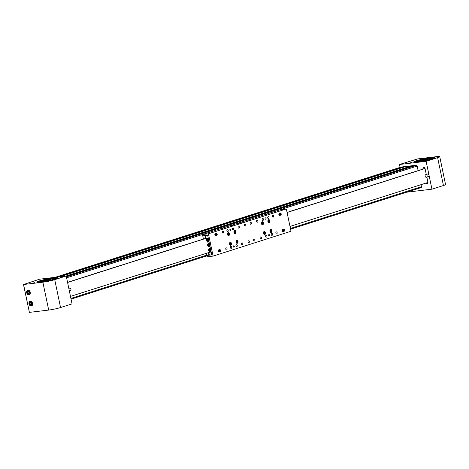 <?xml version="1.0" encoding="UTF-8"?>
<svg xmlns="http://www.w3.org/2000/svg" width="469" height="469" viewBox="0 0 469 469"><rect width="100%" height="100%" fill="white"/><g stroke="black" fill="none" stroke-linecap="round" stroke-linejoin="round"><path stroke-width="0.7" d="M414.191 165.516A0.428 0.317 72.3 0 1 414.274 165.487L416.466 165.223M405.802 166.518A0.428 0.317 72.3 0 1 405.884 166.489L411.946 165.768A0.428 0.317 72.3 0 1 412.339 166.102M400.989 167.111A0.856 0.627 72.3 0 1 401.153 167.058L403.557 166.771A0.428 0.317 72.3 0 1 403.944 167.105M290.569 229.183L421.42 187.483A0.856 0.627 72.3 0 1 421.338 187.5L290.569 229.177M423.976 158.516L422.669 158.85L423.976 158.516M438.064 156.834L436.762 157.162L438.064 156.834M411.512 162.491L410.211 162.819L411.512 162.491M425.606 160.808L424.298 161.137L425.606 160.808M425.999 183.086A1.43 1.049 -107.7 0 0 427.183 183.889A1.43 1.049 -107.7 0 0 427.323 183.86A1.43 1.049 -107.7 0 0 427.939 182.371L426.854 177.182M414.508 162.233A10.728 1.014 168.2 0 1 421.725 160.081M426.702 159.038A10.728 1.014 168.2 0 1 431.369 158.305A10.728 1.014 168.2 0 1 434.177 158.123M431.228 157.613A10.728 1.014 -11.8 0 0 419.861 159.8A10.728 1.014 -11.8 0 0 413.769 162.022A10.728 1.014 -11.8 0 0 417.31 162.045A10.728 1.014 -11.8 0 0 428.678 159.859A10.728 1.014 -11.8 0 0 434.769 157.637A10.728 1.014 -11.8 0 0 431.228 157.613M436.891 156.617L417.592 158.927L399.477 164.49L426.122 161.307L437.624 157.643A8.583 0.815 -11.8 0 0 439.729 156.64A8.583 0.815 -11.8 0 0 436.891 156.617M420.84 187.664L421.314 187.606M406.57 192.214L431.943 189.177L443.445 185.513A8.583 0.815 -11.8 0 0 445.55 184.51L439.729 156.64M426.286 174.45L425.09 168.717A1.43 1.049 -107.7 0 0 423.607 167.48A1.43 1.049 -107.7 0 0 422.991 168.963L422.997 168.992M399.477 164.49L400.039 167.175L416.349 165.223A0.856 0.627 -107.7 0 1 417.152 165.985L418.114 170.587M420.376 187.811L421.051 187.729A0.856 0.627 -107.7 0 0 421.508 186.82L421.056 184.663M426.122 161.307L431.943 189.177M426.948 159.337L427.816 159.36A3.576 0.34 168.2 0 1 427.828 159.378A3.576 0.34 168.2 0 1 425.682 160.146A3.576 0.34 168.2 0 1 420.828 160.838A3.576 0.34 168.2 0 1 422.974 160.07A3.576 0.34 168.2 0 1 426.948 159.337L427.042 159.765M426.767 160.175A6.437 0.61 -11.8 0 0 430.624 158.792A6.437 0.61 -11.8 0 0 421.889 160.04A6.437 0.61 -11.8 0 0 418.026 161.424A6.437 0.61 -11.8 0 0 426.767 160.175M417.369 162.04L417.222 161.348L418.155 161.26M430.442 158.692A9.767 0.926 168.2 0 1 433.151 158.545M434.095 158.164A11.156 1.055 -11.8 0 0 430.806 158.469A11.156 1.055 -11.8 0 0 429.264 158.698M419.239 160.791A11.156 1.055 -11.8 0 0 417.222 161.348M415.985 162.18L414.965 162.233M425.705 174.638L427.558 174.046A1.389 1.014 72.3 0 1 428.813 174.738A1.389 1.014 72.3 0 1 428.402 176.69L426.55 177.282A1.389 1.014 72.3 0 1 425.295 176.59A1.389 1.014 72.3 0 1 425.705 174.638A1.389 1.014 72.3 0 1 426.96 175.33A1.389 1.014 72.3 0 1 426.55 177.282M33.516 282.965L34.823 282.637L33.516 282.965M47.609 281.277L48.911 280.949L47.609 281.277M45.98 278.991L47.281 278.662L45.98 278.991M60.073 277.308L61.375 276.98L60.073 277.308M40.451 282.174A11.156 1.055 168.2 0 1 41.161 281.975M27.97 290.123A2.433 1.782 -107.7 0 0 27.724 290.176A2.433 1.782 -107.7 0 0 26.721 292.873A2.433 1.782 -107.7 0 0 28.961 294.86A2.433 1.782 -107.7 0 0 29.201 294.808A2.433 1.782 -107.7 0 0 30.209 292.117A2.433 1.782 -107.7 0 0 27.97 290.123M30.297 301.274A2.433 1.782 -107.7 0 0 30.057 301.327A2.433 1.782 -107.7 0 0 29.049 304.023A2.433 1.782 -107.7 0 0 31.288 306.011A2.433 1.782 -107.7 0 0 31.534 305.958A2.433 1.782 -107.7 0 0 32.537 303.267A2.433 1.782 -107.7 0 0 30.297 301.274M40.78 282.133A10.728 1.014 168.2 0 1 41.166 282.021M40.357 282.186A10.728 1.014 168.2 0 1 36.817 282.162A10.728 1.014 168.2 0 1 42.908 279.94A10.728 1.014 168.2 0 1 54.269 277.754A10.728 1.014 168.2 0 1 57.81 277.777A10.728 1.014 168.2 0 1 51.725 279.999A10.728 1.014 168.2 0 1 40.357 282.186M37.549 282.373A10.728 1.014 168.2 0 1 44.766 280.222M49.749 279.178A10.728 1.014 168.2 0 1 54.416 278.451A10.728 1.014 168.2 0 1 57.218 278.264M42.872 282.203L23.573 284.507L39.589 279.196L66.229 276.007L54.732 279.676A8.583 0.815 168.2 0 1 42.872 282.203L48.694 310.073L29.395 312.383L23.573 284.507M66.229 276.007L72.056 303.883L60.554 307.547A8.583 0.815 168.2 0 1 48.694 310.073M29.395 312.383L23.45 284.337M45.393 280.943L47.551 280.556A3.576 0.34 -11.8 0 0 50.74 279.647A3.576 0.34 -11.8 0 0 50.869 279.518A3.576 0.34 -11.8 0 0 47.815 279.811A3.576 0.34 -11.8 0 0 44.004 280.855A3.576 0.34 -11.8 0 0 43.875 280.978A3.576 0.34 -11.8 0 0 45.393 280.943L45.417 281.054M41.307 281.336A6.437 0.61 -11.8 0 0 41.073 281.564A6.437 0.61 -11.8 0 0 46.572 281.031A6.437 0.61 -11.8 0 0 53.437 279.161A6.437 0.61 -11.8 0 0 53.671 278.932A6.437 0.61 -11.8 0 0 48.172 279.465A6.437 0.61 -11.8 0 0 41.307 281.336M38.622 282.244L39.214 282.098L38.622 282.244M37.643 282.379A11.156 1.055 168.2 0 1 38.182 282.168L39.748 281.986L38.341 282.367M56.239 278.668A9.767 0.926 -11.8 0 0 53.847 278.785A9.767 0.926 -11.8 0 0 53.454 278.826M52.305 278.838A11.156 1.055 168.2 0 1 55.149 278.451A11.156 1.055 168.2 0 1 57.136 278.305M41.835 281.101L41.63 281.107A11.156 1.055 168.2 0 1 42.286 280.937M69.389 291.114L70.368 290.803A1.389 1.014 -107.7 0 0 70.995 289.883A1.389 1.014 -107.7 0 0 70.579 288.558A1.389 1.014 -107.7 0 0 69.529 288.159L68.814 288.382M31.247 304.873L31.951 304.129L31.687 302.839L30.708 302.294L30.004 303.038L30.274 304.328L31.247 304.873M31.136 302.534L31.2 304.029L31.751 304.34M31.816 303.484L30.274 304.328M31.734 303.074L30.931 302.745L30.004 303.038M27.653 292.052L28.046 293.313L29.043 293.694L29.647 292.82L29.254 291.56L28.257 291.173L27.653 292.052L28.58 291.753L29.4 293.178M28.826 291.396L28.58 291.753L29.383 291.97M29.512 292.386L28.046 293.313M266.943 214.468L265.313 214.878L266.943 214.468M256.555 217.78L255.388 218.073L256.555 217.78M250.247 219.791L248.617 220.201L250.247 219.791M239.114 223.338L237.484 223.748L239.114 223.338M232.436 225.466L231.27 225.759L232.436 225.466M222.417 228.661L220.788 229.071L222.417 228.661M243.739 221.603L241.177 222.247L243.739 221.603M266.058 218.39A0.715 0.481 83.2 0 0 265.132 218.689A0.715 0.481 83.2 0 0 266.058 218.39M234.301 246.348A0.715 0.481 83.2 0 0 233.374 246.647A0.715 0.481 83.2 0 0 234.301 246.348M230.807 229.628A0.715 0.481 83.2 0 0 229.88 229.921A0.715 0.481 83.2 0 0 230.807 229.628M269.552 235.116A0.715 0.481 83.2 0 0 268.62 235.409A0.715 0.481 83.2 0 0 269.552 235.116M282.244 230.771A1.073 0.721 83.2 0 0 283.071 231.616A1.073 0.721 83.2 0 0 283.159 231.598L284.085 231.299A1.073 0.721 83.2 0 0 284.577 230.103A1.073 0.721 83.2 0 0 283.739 229.189A1.073 0.721 83.2 0 0 283.651 229.212L282.725 229.505A1.073 0.721 83.2 0 0 282.244 230.771M278.867 214.609A1.073 0.721 83.2 0 0 279.694 215.447A1.073 0.721 83.2 0 0 279.782 215.429L280.708 215.136A1.073 0.721 83.2 0 0 281.201 213.934A1.073 0.721 83.2 0 0 280.362 213.026A1.073 0.721 83.2 0 0 280.274 213.043L279.348 213.336A1.073 0.721 83.2 0 0 278.867 214.609M214.866 235.004A1.073 0.721 83.2 0 0 215.693 235.848A1.073 0.721 83.2 0 0 215.781 235.831L216.707 235.532A1.073 0.721 83.2 0 0 217.2 234.336A1.073 0.721 83.2 0 0 216.361 233.421A1.073 0.721 83.2 0 0 216.273 233.445L215.347 233.738A1.073 0.721 83.2 0 0 214.866 235.004M218.243 251.173A1.073 0.721 83.2 0 0 219.07 252.011A1.073 0.721 83.2 0 0 219.158 251.994L220.084 251.701A1.073 0.721 83.2 0 0 220.577 250.499A1.073 0.721 83.2 0 0 219.738 249.59A1.073 0.721 83.2 0 0 219.65 249.608L218.724 249.901A1.073 0.721 83.2 0 0 218.243 251.173M242.836 243.628A1.002 0.674 83.2 0 0 242.068 242.842A1.002 0.674 83.2 0 0 241.541 244.044A1.002 0.674 83.2 0 0 242.309 244.83A1.002 0.674 83.2 0 0 242.836 243.628M245.838 224.839A1.002 0.674 83.2 0 0 245.07 224.047A1.002 0.674 83.2 0 0 244.537 225.249A1.002 0.674 83.2 0 0 245.305 226.04A1.002 0.674 83.2 0 0 245.838 224.839M249.332 241.558A1.002 0.674 83.2 0 0 248.564 240.773A1.002 0.674 83.2 0 0 248.031 241.975A1.002 0.674 83.2 0 0 248.799 242.76A1.002 0.674 83.2 0 0 249.332 241.558M277.156 232.694A1.002 0.674 83.2 0 0 276.388 231.903A1.002 0.674 83.2 0 0 275.86 233.105A1.002 0.674 83.2 0 0 276.628 233.89A1.002 0.674 83.2 0 0 277.156 232.694M231.704 247.175A1.002 0.674 83.2 0 0 230.936 246.389A1.002 0.674 83.2 0 0 230.408 247.591A1.002 0.674 83.2 0 0 231.176 248.377A1.002 0.674 83.2 0 0 231.704 247.175M233.779 228.679A1.002 0.674 83.2 0 0 233.011 227.893A1.002 0.674 83.2 0 0 232.477 229.095A1.002 0.674 83.2 0 0 233.245 229.88A1.002 0.674 83.2 0 0 233.779 228.679M237.273 245.404A1.002 0.674 83.2 0 0 236.505 244.619A1.002 0.674 83.2 0 0 235.971 245.815A1.002 0.674 83.2 0 0 236.739 246.606A1.002 0.674 83.2 0 0 237.273 245.404M239.342 226.908A1.002 0.674 83.2 0 0 238.574 226.117A1.002 0.674 83.2 0 0 238.047 227.318A1.002 0.674 83.2 0 0 238.815 228.11A1.002 0.674 83.2 0 0 239.342 226.908M272.518 234.172A1.002 0.674 83.2 0 0 271.75 233.38A1.002 0.674 83.2 0 0 271.217 234.582A1.002 0.674 83.2 0 0 271.985 235.374A1.002 0.674 83.2 0 0 272.518 234.172M266.955 235.942A1.002 0.674 83.2 0 0 266.187 235.157A1.002 0.674 83.2 0 0 265.653 236.358A1.002 0.674 83.2 0 0 266.421 237.144A1.002 0.674 83.2 0 0 266.955 235.942M261.385 237.719A1.002 0.674 83.2 0 0 260.617 236.933A1.002 0.674 83.2 0 0 260.09 238.129A1.002 0.674 83.2 0 0 260.858 238.92A1.002 0.674 83.2 0 0 261.385 237.719M254.896 239.788A1.002 0.674 83.2 0 0 254.128 239.002A1.002 0.674 83.2 0 0 253.594 240.198A1.002 0.674 83.2 0 0 254.362 240.99A1.002 0.674 83.2 0 0 254.896 239.788M251.402 223.062A1.002 0.674 83.2 0 0 250.634 222.277A1.002 0.674 83.2 0 0 250.1 223.479A1.002 0.674 83.2 0 0 250.868 224.264A1.002 0.674 83.2 0 0 251.402 223.062M257.891 220.993A1.002 0.674 83.2 0 0 257.123 220.207A1.002 0.674 83.2 0 0 256.596 221.409A1.002 0.674 83.2 0 0 257.364 222.195A1.002 0.674 83.2 0 0 257.891 220.993M263.461 219.222A1.002 0.674 83.2 0 0 262.693 218.431A1.002 0.674 83.2 0 0 262.159 219.633A1.002 0.674 83.2 0 0 262.927 220.418A1.002 0.674 83.2 0 0 263.461 219.222M269.024 217.446A1.002 0.674 83.2 0 0 268.256 216.66A1.002 0.674 83.2 0 0 267.729 217.862A1.002 0.674 83.2 0 0 268.497 218.648A1.002 0.674 83.2 0 0 269.024 217.446M228.21 230.455A1.002 0.674 83.2 0 0 227.442 229.669A1.002 0.674 83.2 0 0 226.914 230.865A1.002 0.674 83.2 0 0 227.682 231.657A1.002 0.674 83.2 0 0 228.21 230.455M223.572 231.932A1.002 0.674 83.2 0 0 222.804 231.147A1.002 0.674 83.2 0 0 222.277 232.348A1.002 0.674 83.2 0 0 223.045 233.134A1.002 0.674 83.2 0 0 223.572 231.932M227.066 248.658A1.002 0.674 83.2 0 0 226.298 247.867A1.002 0.674 83.2 0 0 225.771 249.068A1.002 0.674 83.2 0 0 226.539 249.854A1.002 0.674 83.2 0 0 227.066 248.658M273.662 215.969A1.002 0.674 83.2 0 0 272.894 215.183A1.002 0.674 83.2 0 0 272.366 216.385A1.002 0.674 83.2 0 0 273.134 217.17A1.002 0.674 83.2 0 0 273.662 215.969M235.966 231.698A1.536 1.038 83.2 0 0 234.787 230.49A1.536 1.038 83.2 0 0 233.972 232.337A1.536 1.038 83.2 0 0 235.151 233.544A1.536 1.038 83.2 0 0 235.966 231.698M263.42 222.951A1.536 1.038 83.2 0 0 262.241 221.737A1.536 1.038 83.2 0 0 261.426 223.584A1.536 1.038 83.2 0 0 262.605 224.792A1.536 1.038 83.2 0 0 263.42 222.951M265.46 232.706A1.536 1.038 83.2 0 0 264.282 231.493A1.536 1.038 83.2 0 0 263.467 233.339A1.536 1.038 83.2 0 0 264.645 234.547A1.536 1.038 83.2 0 0 265.46 232.706M271.956 230.637A1.536 1.038 83.2 0 0 270.771 229.423A1.536 1.038 83.2 0 0 269.956 231.27A1.536 1.038 83.2 0 0 271.141 232.477A1.536 1.038 83.2 0 0 271.956 230.637M238.006 241.453A1.536 1.038 83.2 0 0 236.827 240.245A1.536 1.038 83.2 0 0 236.013 242.092A1.536 1.038 83.2 0 0 237.191 243.3A1.536 1.038 83.2 0 0 238.006 241.453M229.476 233.767A1.536 1.038 83.2 0 0 228.292 232.56A1.536 1.038 83.2 0 0 227.477 234.406A1.536 1.038 83.2 0 0 228.661 235.614A1.536 1.038 83.2 0 0 229.476 233.767M231.51 243.522A1.536 1.038 83.2 0 0 230.332 242.315A1.536 1.038 83.2 0 0 229.517 244.161A1.536 1.038 83.2 0 0 230.695 245.369A1.536 1.038 83.2 0 0 231.51 243.522M269.915 220.881A1.536 1.038 83.2 0 0 268.737 219.668A1.536 1.038 83.2 0 0 267.922 221.515A1.536 1.038 83.2 0 0 269.1 222.722A1.536 1.038 83.2 0 0 269.915 220.881M279.061 215.089L279.067 215.089A0.645 0.434 83.2 0 0 279.067 215.089L279.495 214.949M282.444 231.252L282.438 231.252A0.645 0.434 83.2 0 0 282.444 231.252L282.871 231.117M282.614 229.863L282.297 229.962M282.819 231.047L282.397 231.182M279.237 213.694L278.92 213.794M279.442 214.884L279.02 215.019M216.162 235.069A0.645 0.434 83.2 0 0 215.763 233.925M219.539 251.237A0.645 0.434 83.2 0 0 219.14 250.094M208.429 233.785L202.502 234.494L280.415 209.661L286.342 208.951L208.429 233.785L213.09 256.086L291.003 231.252L286.342 208.951M202.502 234.494L202.778 235.819L207.656 235.233L211.765 254.884L206.888 255.47L207.163 256.795L213.09 256.086M206.888 255.47L207.245 255.353M219.216 251.847L219.457 251.771A1.073 0.721 83.2 0 0 219.967 250.763A1.073 0.721 83.2 0 0 219.363 249.696M215.84 235.684L216.08 235.608A1.073 0.721 83.2 0 0 216.59 234.594A1.073 0.721 83.2 0 0 215.986 233.533M279.436 215.412L280.081 215.207A1.073 0.721 83.2 0 0 280.239 215.124M282.813 231.58L283.458 231.375A1.073 0.721 83.2 0 0 283.616 231.293M229.863 243.61L230.039 244.413L230.584 244.654L230.783 243.294L230.232 243.053L229.863 243.61M230.138 244.46L230.05 243.323M229.874 243.681L230.783 243.294M229.957 244.05L230.959 244.097M228.661 234.84L228.643 233.421L228.081 233.357L228.098 234.776L228.661 234.84M228.092 234.764L228.022 233.509L228.643 233.421M227.881 234.207L228.931 234.166M235.151 232.771L235.139 231.352L234.576 231.287L234.301 231.962L234.594 232.706L235.151 232.771M234.518 231.428L235.139 231.352M234.588 232.694L234.512 231.44M234.371 232.137L235.426 232.096M236.575 242.403L237.132 242.561L237.461 241.945L237.232 241.166L236.675 241.007L236.347 241.623L236.575 242.403M236.622 242.414L236.552 241.23M236.411 241.5L237.232 241.166M236.435 241.94L237.461 241.945M262.611 224.024L262.593 222.599L262.03 222.535L262.048 223.953L262.611 224.024M262.042 223.942L261.972 222.693L262.593 222.599M261.825 223.391L262.88 223.344M264.645 233.779L264.633 232.354L264.07 232.29L263.795 232.97L264.082 233.709L264.645 233.779M264.012 232.431L264.633 232.354M264.076 233.697L264.006 232.448M263.865 233.146L264.921 233.099M271.141 231.709L271.123 230.285L270.56 230.22L270.578 231.639L271.141 231.709M270.572 231.627L270.502 230.379L271.123 230.285M270.355 231.076L271.41 231.029M269.1 221.954L269.376 221.274L269.083 220.53L268.526 220.465L268.25 221.145L268.538 221.884L269.1 221.954M268.467 220.606L269.083 220.53M268.532 221.872L268.461 220.623M268.321 221.321L269.376 221.274M243.44 221.913L242.051 222.2M243.669 221.89L241.828 222.242M242.414 222.089L243.745 221.907M205.299 235.59L205.885 238.375L208.254 238.094L207.673 235.303L205.662 235.473M208.793 252.31L209.379 255.101L211.748 254.814L211.167 252.029L208.793 252.31L209.907 251.959L209.801 251.448M210.393 248.33A1.43 1.049 72.3 0 0 210.253 248.359L209.233 248.681A1.43 1.049 72.3 0 1 210.716 249.918A1.43 1.049 72.3 0 1 210.1 251.407A1.43 1.049 72.3 0 1 208.623 250.188A1.43 1.049 72.3 0 1 209.233 248.681L208.781 246.571M208.207 243.81L207.761 241.693M207.187 238.932L207.04 238.234M70.491 296.39L211.12 251.812M203.112 235.778L202.755 235.895L203.417 239.079M206.348 253.09L206.829 255.406L208.928 255.154L208.541 252.392M202.755 235.895L204.853 235.643L205.434 238.44L201.922 239.524M208.359 252.451L208.928 255.154M206.765 240.908A1.29 0.944 -107.7 0 0 208.142 241.435A1.29 0.944 -107.7 0 0 208.306 239.735A1.29 0.944 -107.7 0 0 206.935 239.208A1.29 0.944 -107.7 0 0 206.765 240.908A1.43 1.049 72.3 0 1 207.198 238.926L208.218 238.604A1.43 1.049 72.3 0 1 208.353 238.574M207.04 240.697L207.626 241.13L208.119 240.755L208.031 239.946L207.45 239.512L206.952 239.888L207.04 240.697L208.019 240.832M207.615 239.636L207.597 240.521L208.06 240.222M208.037 239.976L206.952 239.888M207.603 245.293A1.43 1.049 72.3 0 1 208.213 243.804L209.233 243.481A1.43 1.049 72.3 0 1 209.373 243.452M209.162 245.129L208.711 244.466L208.107 244.537L207.949 245.269L208.4 245.932L209.004 245.862L209.162 245.129M208.641 244.472L208.506 245.094L209.027 245.744M209.104 245.398L208.4 245.932M209.074 245L207.949 245.269M210.182 250.006L209.731 249.344L209.127 249.414L208.969 250.147L209.42 250.809L210.024 250.739L210.182 250.006M209.661 249.35L209.526 249.971L210.048 250.622M210.124 250.276L209.42 250.809M210.094 249.877L208.969 250.147M215.253 234.641L215.588 235.192L215.722 234.529L215.253 234.641M215.324 235.045L215.3 234.576L215.722 234.529M215.306 234.957L215.793 234.934M218.63 250.804L218.97 251.361L219.099 250.698L218.63 250.804M218.701 251.214L218.677 250.745L219.099 250.698M218.683 251.126L219.17 251.103M284.437 230.584A1.002 0.674 -96.8 0 1 284.431 230.625A1.002 0.674 -96.8 0 1 283.892 231.258L283.358 231.323A1.002 0.674 -96.8 0 1 282.584 229.968A1.002 0.674 -96.8 0 1 282.842 229.464M283.557 230.109L283.897 230.666L284.026 230.003L283.557 230.109M283.628 230.519L283.604 230.05L284.026 230.003M283.61 230.431L284.097 230.408M281.06 214.427A0.932 0.627 83.2 0 0 280.62 213.231A0.932 0.627 83.2 0 0 279.841 213.758A0.932 0.627 83.2 0 0 280.28 214.954A0.932 0.627 83.2 0 0 281.06 214.427A1.002 0.674 -96.8 0 1 281.054 214.462A1.002 0.674 -96.8 0 1 280.515 215.095L279.981 215.16A1.002 0.674 -96.8 0 1 279.207 213.805A1.002 0.674 -96.8 0 1 279.465 213.301M280.181 213.946L280.521 214.503L280.65 213.835L280.181 213.946M280.251 214.356L280.228 213.882L280.65 213.835M280.233 214.263L280.72 214.245M201.787 239.612L181.515 246.032M179.486 246.712L181.544 246.037M179.463 246.612L168.529 250.17M166.501 250.851L168.559 250.176M166.477 250.751L136.995 260.219M136.854 260.307L116.588 266.726M114.559 267.406L116.617 266.732M114.536 267.307L103.602 270.865M101.574 271.545L103.626 270.871M101.55 271.445L72.062 280.913M71.927 281.001L67.554 282.326M205.885 238.375L67.577 282.455M287.087 212.498L425.037 168.529M424.978 168.359L424.539 168.6M413.283 172.193L424.533 168.576M413.265 172.211L411.553 172.739M405.802 174.486L411.548 172.715M405.843 174.574L404.131 175.107M400.297 176.326L404.126 175.078M400.28 176.35L398.568 176.877M392.817 178.625L398.562 176.854M392.858 178.712L391.146 179.24M381.748 182.242L391.14 179.217M381.731 182.259L380.013 182.793M379.872 182.851L378.161 183.379M368.763 186.381L378.155 183.356M368.745 186.398L367.028 186.932M366.887 186.99L365.175 187.518M348.356 192.882L365.169 187.494M348.338 192.9L346.62 193.433M340.875 195.18L346.62 193.41M340.916 195.268L339.204 195.796M335.37 197.021L339.198 195.772M335.353 197.039L333.635 197.572M327.89 199.319L333.635 197.549M327.931 199.407L326.219 199.935M316.815 202.936L326.213 199.911M316.798 202.954L315.086 203.482M314.945 203.546L313.233 204.074M303.83 207.075L313.228 204.05M303.812 207.093L302.1 207.62M301.96 207.685L300.248 208.213M288.927 211.736L300.242 208.189M288.974 211.824L287.069 212.422M289.994 226.433L427.957 182.459M70.913 298.419L206.77 255.118M290.417 228.456L421.479 186.685M66.604 277.795L417.17 166.061M66.405 276.839L416.548 165.24M414.233 165.498L66.311 276.388L414.274 165.487M65.941 276.042L411.946 165.768M59.874 276.769L405.884 166.489M57.546 277.05L403.557 166.771M55.143 277.337L401.153 167.058M206.964 255.834L71.065 299.146L206.958 255.822M437.624 157.643L443.445 185.513M424.967 168.336L422.991 168.963M427.91 183.227A10.728 1.014 168.2 0 1 426.309 183.526M60.554 307.547L54.732 279.676M30.544 301.491A2.146 1.571 -107.7 0 0 29.406 303.771A2.146 1.571 -107.7 0 0 31.417 305.677A2.146 1.571 -107.7 0 0 32.554 303.396A2.146 1.571 -107.7 0 0 30.544 301.491M31.511 305.788A2.286 1.677 72.3 0 1 29.424 303.894A2.286 1.677 72.3 0 1 30.379 301.374A2.286 1.677 72.3 0 1 30.608 301.327A2.286 1.677 72.3 0 1 30.86 301.321M32.191 305.501A2.286 1.677 72.3 0 1 31.769 305.735A2.286 1.677 72.3 0 1 31.54 305.782L32.062 305.641M30.274 293.061A2.146 1.571 -107.7 0 0 28.849 290.428A2.146 1.571 -107.7 0 0 27.032 291.812A2.146 1.571 -107.7 0 0 28.451 294.438A2.146 1.571 -107.7 0 0 30.274 293.061M27.014 291.741A2.286 1.677 72.3 0 1 28.046 290.223A2.286 1.677 72.3 0 1 28.527 290.17M29.864 294.35A2.286 1.677 72.3 0 1 29.436 294.585A2.286 1.677 72.3 0 1 27.009 291.8M219.457 251.771L220.084 251.701M216.08 235.608L216.707 235.532M280.081 215.207L280.708 215.136M283.458 231.375L284.085 231.299M231.317 244.249A1.36 0.915 83.2 0 0 230.596 242.561A1.36 0.915 83.2 0 0 229.505 243.458A1.36 0.915 83.2 0 0 230.22 245.146A1.36 0.915 83.2 0 0 231.317 244.249M229.828 242.596A1.43 0.961 -96.8 0 1 230.185 242.438A1.43 0.961 -96.8 0 1 231.17 243.188M231.305 244.32A1.43 0.961 -96.8 0 1 230.525 245.281A1.43 0.961 -96.8 0 1 230.138 245.211M227.899 232.876A1.36 0.915 83.2 0 0 227.576 234.682A1.36 0.915 83.2 0 0 228.849 235.321A1.36 0.915 83.2 0 0 229.165 233.515A1.36 0.915 83.2 0 0 227.899 232.876M228.819 235.391A1.43 0.961 -96.8 0 1 228.491 235.526A1.43 0.961 -96.8 0 1 228.098 235.456M227.787 232.841A1.43 0.961 -96.8 0 1 227.823 232.817A1.43 0.961 -96.8 0 1 228.151 232.683A1.43 0.961 -96.8 0 1 229.13 233.433M229.265 234.564A1.43 0.961 -96.8 0 1 228.849 235.368C229.593 234.084 229.364 233.187 228.151 232.683L227.928 232.712M234.389 230.807A1.36 0.915 83.2 0 0 234.072 232.612A1.36 0.915 83.2 0 0 235.338 233.251A1.36 0.915 83.2 0 0 235.655 231.446A1.36 0.915 83.2 0 0 234.389 230.807M235.76 232.495A1.43 0.961 -96.8 0 1 235.309 233.322A1.43 0.961 -96.8 0 1 234.981 233.456A1.43 0.961 -96.8 0 1 234.594 233.386M234.283 230.771A1.43 0.961 -96.8 0 1 234.312 230.748A1.43 0.961 -96.8 0 1 234.641 230.613A1.43 0.961 -96.8 0 1 235.62 231.364M237.443 240.767A1.36 0.915 83.2 0 0 236.153 240.89A1.36 0.915 83.2 0 0 236.364 242.801A1.36 0.915 83.2 0 0 237.654 242.678A1.36 0.915 83.2 0 0 237.443 240.767M236.317 240.527A1.43 0.961 -96.8 0 1 236.681 240.368A1.43 0.961 -96.8 0 1 237.42 240.72A1.43 0.961 -96.8 0 1 237.66 241.119M237.795 242.25A1.43 0.961 -96.8 0 1 237.021 243.212A1.43 0.961 -96.8 0 1 236.634 243.141M261.843 222.054A1.36 0.915 83.2 0 0 261.526 223.86A1.36 0.915 83.2 0 0 262.792 224.499A1.36 0.915 83.2 0 0 263.115 222.699A1.36 0.915 83.2 0 0 261.843 222.054M262.769 224.569A1.43 0.961 -96.8 0 1 262.435 224.704A1.43 0.961 -96.8 0 1 262.048 224.633M261.737 222.025A1.43 0.961 -96.8 0 1 261.766 221.995A1.43 0.961 -96.8 0 1 262.095 221.866A1.43 0.961 -96.8 0 1 263.08 222.617M263.215 223.748A1.43 0.961 -96.8 0 1 262.798 224.545M263.883 231.809A1.36 0.915 83.2 0 0 263.566 233.615A1.36 0.915 83.2 0 0 264.833 234.254A1.36 0.915 83.2 0 0 265.149 232.454A1.36 0.915 83.2 0 0 263.883 231.809M264.252 234.488L264.821 234.318A1.43 0.961 -96.8 0 1 264.475 234.459A1.43 0.961 -96.8 0 1 264.088 234.389M263.777 231.78A1.43 0.961 -96.8 0 1 263.807 231.756A1.43 0.961 -96.8 0 1 264.135 231.622A1.43 0.961 -96.8 0 1 265.114 232.372M265.249 233.503A1.43 0.961 -96.8 0 1 264.833 234.301M270.379 229.74A1.36 0.915 83.2 0 0 270.056 231.545A1.36 0.915 83.2 0 0 271.322 232.184A1.36 0.915 83.2 0 0 271.645 230.385A1.36 0.915 83.2 0 0 270.379 229.74M271.744 231.434A1.43 0.961 -96.8 0 1 271.299 232.255A1.43 0.961 -96.8 0 1 270.971 232.389A1.43 0.961 -96.8 0 1 270.578 232.325M270.267 229.71A1.43 0.961 -96.8 0 1 270.296 229.687A1.43 0.961 -96.8 0 1 270.631 229.552A1.43 0.961 -96.8 0 1 271.61 230.302M268.338 219.984A1.36 0.915 83.2 0 0 268.022 221.79A1.36 0.915 83.2 0 0 269.288 222.429A1.36 0.915 83.2 0 0 269.605 220.629A1.36 0.915 83.2 0 0 268.338 219.984M269.259 222.499A1.43 0.961 -96.8 0 1 268.93 222.634A1.43 0.961 -96.8 0 1 268.544 222.564M268.227 219.955A1.43 0.961 -96.8 0 1 268.262 219.932A1.43 0.961 -96.8 0 1 268.59 219.797A1.43 0.961 -96.8 0 1 269.569 220.547M269.704 221.679A1.43 0.961 -96.8 0 1 269.288 222.476M204.971 235.602L205.551 238.399M208.482 252.41L209.045 255.113M205.029 235.585L205.615 238.375L205.053 235.567M208.94 241.377L208.066 241.652L206.735 240.943L207.198 238.926A1.43 1.049 72.3 0 1 208.488 239.641A1.43 1.049 72.3 0 1 208.066 241.652A1.43 1.049 72.3 0 1 206.77 240.943M207.615 245.31A1.29 0.944 -107.7 0 0 208.816 246.454A1.29 0.944 -107.7 0 0 209.502 245.088A1.29 0.944 -107.7 0 0 208.295 243.944A1.29 0.944 -107.7 0 0 207.615 245.31M209.96 246.254L209.086 246.53L207.568 245.31L208.213 243.804A1.43 1.049 72.3 0 1 209.696 245.041A1.43 1.049 72.3 0 1 209.086 246.53A1.43 1.049 72.3 0 1 207.603 245.31M208.629 250.188A1.29 0.944 -107.7 0 0 209.836 251.331A1.29 0.944 -107.7 0 0 210.517 249.965A1.29 0.944 -107.7 0 0 209.315 248.822A1.29 0.944 -107.7 0 0 208.629 250.188M216.127 235.121A0.932 0.627 83.2 0 0 215.693 233.925A0.932 0.627 83.2 0 0 214.913 234.453A0.932 0.627 83.2 0 0 215.347 235.649A0.932 0.627 83.2 0 0 216.127 235.121A1.002 0.674 -96.8 0 1 216.121 235.157A1.002 0.674 -96.8 0 1 215.588 235.79A1.002 0.674 -96.8 0 1 215.271 235.714M215.06 233.943A1.002 0.674 -96.8 0 1 215.347 233.802A1.002 0.674 -96.8 0 1 216.039 234.33M219.51 251.278A1.002 0.674 -96.8 0 1 219.51 251.29A0.932 0.627 83.2 0 0 219.07 250.088A0.932 0.627 83.2 0 0 218.29 250.622A0.932 0.627 83.2 0 0 218.73 251.818A0.932 0.627 83.2 0 0 219.51 251.29L218.73 249.965A1.002 0.674 -96.8 0 1 219.416 250.493M218.437 250.112A1.002 0.674 -96.8 0 1 218.73 249.965L218.566 249.983M219.504 251.32A1.002 0.674 -96.8 0 1 218.964 251.953A1.002 0.674 -96.8 0 1 218.648 251.882M283.335 229.312L283.657 229.271A1.002 0.674 -96.8 0 0 283.118 229.904A1.002 0.674 -96.8 0 0 283.892 231.258L284.454 230.613A0.932 0.627 83.2 0 0 283.997 229.394A0.932 0.627 83.2 0 0 283.217 229.927A0.932 0.627 83.2 0 0 283.657 231.123A0.932 0.627 83.2 0 0 284.437 230.596L283.657 229.271A1.002 0.674 -96.8 0 1 284.343 229.798M279.958 213.143L281.078 214.45L280.515 215.095A1.002 0.674 -96.8 0 1 279.741 213.741A1.002 0.674 -96.8 0 1 280.28 213.108A1.002 0.674 -96.8 0 1 280.966 213.635M59.856 276.774L405.843 166.501M55.102 277.337L401.065 167.075M430.624 158.792L430.735 159.308M418.026 161.424L418.137 161.94M41.073 281.564L41.178 282.08M53.671 278.932L53.777 279.448M30.673 301.28L30.379 301.374C28.738 303.285 29.119 304.756 31.529 305.788M28.345 290.129L26.979 291.765C27.091 293.711 27.906 294.649 29.436 294.585L29.735 294.491M230.308 245.305L231.334 244.267L229.968 242.467M228.268 235.549L228.837 235.385M234.764 233.48L235.327 233.316C236.089 232.014 235.86 231.117 234.641 230.613L234.424 230.642M236.798 243.235L237.443 240.726L236.458 240.398M262.218 224.733L262.787 224.563C263.543 223.267 263.314 222.365 262.095 221.866L261.878 221.89M263.918 231.645L264.135 231.622C265.354 232.12 265.583 233.023 264.821 234.318M270.748 232.419L271.317 232.249C272.073 230.953 271.844 230.05 270.631 229.552L270.408 229.576M268.708 222.664L269.276 222.494C270.038 221.198 269.81 220.295 268.59 219.797L268.368 219.82M241.805 222.253L242.42 222.048M208.57 252.386L209.127 255.077M209.233 248.681L208.582 250.188L210.1 251.407L210.98 251.132M215.423 235.807L216.145 235.145L215.189 233.82M218.8 251.976L219.527 251.308"/></g></svg>

